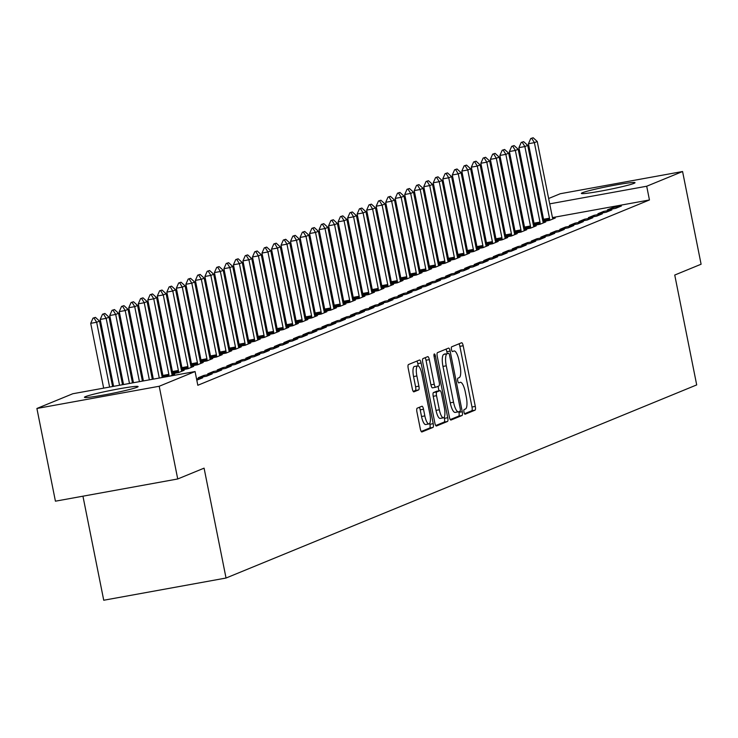 <?xml version="1.0" encoding="UTF-8"?>
<svg xmlns="http://www.w3.org/2000/svg" width="738" height="738" viewBox="0 0 738 738"><rect width="100%" height="100%" fill="white"/><g stroke="black" fill="none" stroke-linecap="round" stroke-linejoin="round"><path stroke-width="1.11" d="M463.99 412.145A2.408 0.692 79.7 0 0 465.078 414.249A2.408 0.692 79.7 0 0 465.115 414.239L475.041 410.162A3.441 0.987 79.7 0 0 475.3 406.407L463.178 345.744A3.441 0.987 79.7 0 0 461.628 342.746A3.441 0.987 79.7 0 0 461.573 342.755L451.647 346.832A2.408 0.692 79.7 0 0 451.462 349.461A2.408 0.692 79.7 0 0 452.551 351.565A2.408 0.692 79.7 0 0 452.588 351.546L453.87 351.02A11.015 3.164 79.7 0 1 454.064 350.965A11.015 3.164 79.7 0 1 459.018 360.578L460.023 365.633A11.015 3.164 79.7 0 1 459.193 377.644L457.911 378.179A2.408 0.692 79.7 0 0 457.726 380.799A2.408 0.692 79.7 0 0 458.815 382.902A2.408 0.692 79.7 0 0 458.851 382.893L460.134 382.367A11.015 3.164 79.7 0 1 460.318 382.312A11.015 3.164 79.7 0 1 465.281 391.924L466.287 396.979A11.015 3.164 79.7 0 1 465.457 408.99L464.174 409.516A2.408 0.692 79.7 0 0 463.99 412.145M85.497 396.62A27.361 1.596 168.7 0 1 114.87 389.609A27.361 1.596 168.7 0 1 138.107 386.583A27.361 1.596 168.7 0 1 137.065 387.256A27.361 1.596 168.7 0 1 107.683 394.276A27.361 1.596 168.7 0 1 84.455 397.302A27.361 1.596 168.7 0 1 85.497 396.62M582.411 192.729A27.361 1.596 168.7 0 1 611.793 185.718A27.361 1.596 168.7 0 1 635.021 182.692A27.361 1.596 168.7 0 1 633.979 183.365A27.361 1.596 168.7 0 1 604.606 190.386A27.361 1.596 168.7 0 1 581.369 193.411A27.361 1.596 168.7 0 1 582.411 192.729M417.191 408.188A3.441 0.987 79.7 0 0 416.933 411.942L420.328 428.962A3.441 0.987 79.7 0 0 421.878 431.97A3.441 0.987 79.7 0 0 421.942 431.951L432.957 427.431A3.441 0.987 79.7 0 0 433.224 423.677L421.103 363.013A3.441 0.987 79.7 0 0 419.553 360.006A3.441 0.987 79.7 0 0 419.488 360.024L408.474 364.544A3.441 0.987 79.7 0 0 408.206 368.299L412.321 388.861A3.441 0.987 79.7 0 0 413.87 391.86A3.441 0.987 79.7 0 0 413.926 391.841L418.64 389.913A3.441 0.987 79.7 0 0 418.898 386.159L416.869 375.965A9.207 2.648 79.7 0 1 417.717 365.873A9.207 2.648 79.7 0 1 421.859 373.908L429.839 413.852A9.207 2.648 79.7 0 1 428.99 423.935A9.207 2.648 79.7 0 1 424.848 415.9L423.52 409.239A3.441 0.987 79.7 0 0 421.97 406.241A3.441 0.987 79.7 0 0 421.905 406.26L417.191 408.188M195.081 371.546L159.205 386.26L36.9 408.474L72.776 393.751L195.081 371.546L197.821 385.273L649.449 199.97L646.7 186.234L549.709 203.854M548.638 198.504L560.271 193.725L682.576 171.52L701.1 264.222L674.744 275.043L696.7 384.913L226.04 578.029L204.085 468.15L177.729 478.971L159.205 386.26M682.576 171.52L646.7 186.234M449.377 417.044A3.441 0.987 79.7 0 0 450.927 420.051A3.441 0.987 79.7 0 0 450.992 420.033L462.006 415.512A3.441 0.987 79.7 0 0 462.274 411.758L450.143 351.094A3.441 0.987 79.7 0 0 448.603 348.087A3.441 0.987 79.7 0 0 448.538 348.105L437.514 352.626A3.441 0.987 79.7 0 0 437.256 356.38L449.377 417.044M447.486 421.472L436.462 425.992A3.441 0.987 79.7 0 1 436.407 426.01A3.441 0.987 79.7 0 1 434.857 423.003L422.736 362.34A3.441 0.987 79.7 0 1 422.994 358.585L427.708 356.648A3.441 0.987 79.7 0 1 427.772 356.629A3.441 0.987 79.7 0 1 429.322 359.637L434.23 384.24A3.441 0.987 79.7 0 0 435.78 387.247A3.441 0.987 79.7 0 0 435.844 387.229L438.972 385.946A3.441 0.987 79.7 0 0 439.23 382.192L434.11 356.574A2.408 0.692 79.7 0 1 434.341 353.936A2.408 0.692 79.7 0 1 435.42 356.039L447.745 417.717A3.441 0.987 79.7 0 1 447.486 421.472L444.184 422.071L435.752 425.531M82.942 496.185L103.735 600.243L226.04 578.029M212.203 373.889L203.946 375.393L198.236 377.736L206.502 376.232L212.203 373.889M231.234 366.085L222.977 367.589L217.267 369.932L225.533 368.428L231.234 366.085M250.274 358.281L242.009 359.775L236.298 362.118L244.564 360.614L250.274 358.281M172.637 373.124L171.76 373.474M171.843 373.825L178.448 372.625L184.159 370.282L181.603 370.744M269.305 350.467L261.04 351.971L255.33 354.314L263.595 352.81L269.305 350.467M191.668 365.31L190.791 365.67M190.874 366.011L197.48 364.812L203.19 362.469L200.635 362.939M288.337 342.663L280.071 344.157L274.361 346.5L282.626 344.997L288.337 342.663M210.699 357.506L209.823 357.865M209.906 358.207L216.511 357.007L222.221 354.664L219.666 355.126M307.368 334.849L299.102 336.353L293.392 338.696L301.657 337.192L307.368 334.849M229.73 349.692L228.854 350.052M228.937 350.393L235.542 349.194L241.252 346.851L238.697 347.321M326.399 327.045L318.133 328.539L312.423 330.882L320.689 329.379L326.399 327.045M248.761 341.888L247.894 342.248M247.977 342.589L254.573 341.39L260.283 339.046L257.728 339.508M345.43 319.231L337.165 320.735L331.454 323.078L339.72 321.574L345.43 319.231M267.793 334.074L266.925 334.434M267.008 334.775L273.614 333.576L279.315 331.242L276.759 331.703M364.461 311.427L356.196 312.921L350.485 315.264L358.751 313.77L364.461 311.427M286.824 326.27L285.957 326.63M286.04 326.971L292.645 325.772L298.346 323.429L295.79 323.89M383.492 303.613L375.227 305.117L369.517 307.46L377.782 305.956L383.492 303.613M305.855 318.456L304.988 318.816M305.071 319.157L311.676 317.958L317.386 315.624L314.822 316.085M402.524 295.809L394.258 297.303L388.548 299.646L396.813 298.152L402.524 295.809M324.886 310.652L324.019 311.012M324.102 311.353L330.707 310.154L336.417 307.811L333.853 308.272M421.555 287.995L413.289 289.499L407.579 291.842L415.845 290.338L421.555 287.995M343.917 302.838L343.05 303.198M343.133 303.549L349.738 302.349L355.448 300.006L352.884 300.467M440.586 280.191L432.32 281.685L426.61 284.029L434.876 282.534L440.586 280.191M362.948 295.034L362.081 295.394M362.164 295.735L368.769 294.536L374.48 292.193L371.915 292.654M459.617 272.377L451.352 273.881L445.641 276.224L453.907 274.721L459.617 272.377M381.98 287.22L381.112 287.58M381.195 287.931L387.801 286.731L393.511 284.388L390.946 284.85M478.648 264.573L470.383 266.067L464.682 268.411L472.938 266.916L478.648 264.573M401.011 279.416L400.144 279.776M400.227 280.117L406.832 278.918L412.542 276.575L409.977 277.036M497.68 256.759L489.414 258.263L483.713 260.606L491.969 259.103L497.68 256.759M420.042 271.602L419.175 271.962M419.258 272.313L425.863 271.114L431.573 268.77L429.009 269.232M516.711 248.955L508.454 250.45L502.744 252.793L511 251.298L516.711 248.955M439.073 263.798L438.206 264.158M438.289 264.499L444.894 263.3L450.604 260.957L448.049 261.418M535.742 241.141L527.486 242.645L521.775 244.988L530.032 243.485L535.742 241.141M458.113 255.985L457.237 256.344M457.32 256.695L463.925 255.496L469.636 253.152L467.08 253.614M554.773 233.337L546.517 234.832L540.806 237.175L549.072 235.68L554.773 233.337M477.145 248.18L476.268 248.54M476.351 248.881L482.956 247.682L488.667 245.339L486.111 245.809M573.813 225.524L565.548 227.027L559.838 229.37L568.103 227.867L573.813 225.524M496.176 240.367L495.299 240.726M495.382 241.077L501.988 239.878L507.698 237.535L505.143 237.996M592.845 217.719L584.579 219.214L578.869 221.557L587.134 220.062L592.845 217.719M515.207 232.562L514.331 232.922M514.414 233.263L521.019 232.064L526.729 229.721L524.174 230.191M611.876 209.906L603.61 211.409L597.9 213.752L606.166 212.249L611.876 209.906M534.238 224.749L533.362 225.108M533.445 225.459L540.05 224.26L545.76 221.917L543.205 222.378M649.449 199.97L552.467 217.581M543.519 219.204L542.513 219.389M533.583 221.013L532.578 221.197M523.795 223.559L522.836 223.946M514.285 227.461L513.316 227.857M504.764 231.363L503.805 231.76M495.253 235.265L494.285 235.662M485.733 239.177L484.774 239.564M476.213 243.079L475.254 243.475M466.702 246.981L465.743 247.378M457.182 250.883L456.222 251.28M447.671 254.794L446.711 255.182M438.151 258.697L437.191 259.093M428.64 262.599L427.671 262.996M419.119 266.501L418.16 266.898M409.608 270.412L408.64 270.8M400.088 274.315L399.129 274.711M390.577 278.217L389.609 278.613M381.057 282.119L380.098 282.516M371.546 286.03L370.577 286.418M362.026 289.933L361.066 290.329M352.515 293.835L351.546 294.231M342.995 297.737L342.035 298.134M333.484 301.648L332.515 302.036M323.964 305.55L323.004 305.947M314.443 309.453L313.484 309.849M304.932 313.355L303.973 313.751M295.412 317.266L294.453 317.654M285.901 321.168L284.942 321.565M276.381 325.071L275.422 325.467M266.87 328.973L265.911 329.369M257.35 332.884L256.39 333.272M247.839 336.786L246.87 337.183M238.319 340.688L237.359 341.085M228.808 344.591L227.839 344.987M219.287 348.493L218.328 348.889M209.776 352.404L208.808 352.801M200.256 356.306L199.297 356.703M190.745 360.209L189.777 360.605M181.225 364.111L180.266 364.507M171.714 368.022L170.746 368.419M162.194 371.924L161.235 372.321M152.674 375.826L151.714 376.223M143.163 379.729L142.203 380.125M543.749 220.846L542.882 221.206M542.965 221.548L549.57 220.348L555.28 218.005L552.716 218.476M621.387 206.003L613.121 207.507L607.411 209.85L615.676 208.347L621.387 206.003M524.718 228.66L523.851 229.011M523.934 229.361L530.539 228.162L536.249 225.819L533.685 226.28M602.356 213.808L594.09 215.311L588.38 217.655L596.645 216.151L602.356 213.808M505.687 236.464L504.82 236.824M504.903 237.166L511.508 235.966L517.218 233.623L514.654 234.094M583.324 221.621L575.059 223.125L569.349 225.468L577.614 223.965L583.324 221.621M486.656 244.278L485.788 244.629M485.872 244.979L492.477 243.78L498.187 241.437L495.622 241.898M564.293 229.426L556.028 230.929L550.317 233.273L558.583 231.769L564.293 229.426M467.624 252.082L466.757 252.442M466.84 252.783L473.445 251.584L479.156 249.241L476.591 249.712M545.262 237.239L536.996 238.743L531.286 241.086L539.552 239.582L545.262 237.239M448.593 259.896L447.726 260.246M447.809 260.597L454.414 259.398L460.115 257.055L457.56 257.516M526.231 245.044L517.965 246.547L512.255 248.891L520.521 247.387L526.231 245.044M429.562 267.7L428.695 268.06M428.778 268.401L435.383 267.202L441.084 264.859L438.529 265.329M507.2 252.857L498.934 254.361L493.224 256.704L501.489 255.2L507.2 252.857M410.531 275.514L409.664 275.864M409.747 276.215L416.343 275.016L422.053 272.673L419.498 273.134M488.169 260.662L479.903 262.165L474.193 264.508L482.458 263.005L488.169 260.662M391.5 283.318L390.623 283.678M390.706 284.019L397.312 282.82L403.022 280.477L400.466 280.947M469.137 268.475L460.872 269.979L455.161 272.313L463.427 270.818L469.137 268.475M372.469 291.132L371.592 291.482M371.675 291.833L378.28 290.634L383.991 288.29L381.435 288.752M450.106 276.28L441.841 277.783L436.13 280.126L444.396 278.623L450.106 276.28M353.437 298.936L352.561 299.296M352.644 299.637L359.249 298.438L364.959 296.095L362.404 296.565M431.075 284.093L422.809 285.597L417.099 287.931L425.365 286.436L431.075 284.093M334.406 306.75L333.53 307.1M333.613 307.451L340.218 306.252L345.928 303.908L343.373 304.37M412.044 291.897L403.778 293.401L398.068 295.744L406.334 294.241L412.044 291.897M315.375 314.554L314.499 314.914M314.582 315.255L321.187 314.056L326.897 311.713L324.342 312.183M393.003 299.711L384.747 301.215L379.037 303.549L387.302 302.054L393.003 299.711M296.344 322.368L295.468 322.718M295.551 323.069L302.156 321.869L307.866 319.526L305.311 319.988M373.972 307.515L365.716 309.019L360.006 311.362L368.262 309.859L373.972 307.515M277.304 330.172L276.436 330.532M276.519 330.873L283.124 329.674L288.835 327.331L286.279 327.801M354.941 315.329L346.685 316.823L340.974 319.167L349.231 317.672L354.941 315.329M258.272 337.986L257.405 338.336M257.488 338.687L264.093 337.487L269.804 335.144L267.239 335.606M335.91 323.133L327.644 324.637L321.943 326.98L330.2 325.476L335.91 323.133M239.241 345.79L238.374 346.15M238.457 346.491L245.062 345.292L250.772 342.949L248.208 343.419M316.879 330.947L308.613 332.441L302.912 334.784L311.168 333.29L316.879 330.947M220.21 353.603L219.343 353.954M219.426 354.305L226.031 353.105L231.741 350.762L229.177 351.223M297.848 338.751L289.582 340.255L283.872 342.598L292.137 341.094L297.848 338.751M201.179 361.408L200.312 361.768M200.395 362.109L207 360.91L212.71 358.567L210.145 359.037M278.816 346.565L270.551 348.059L264.841 350.402L273.106 348.908L278.816 346.565M182.148 369.221L181.28 369.572M181.363 369.923L187.969 368.723L193.679 366.38L191.114 366.841M259.785 354.369L251.52 355.873L245.809 358.216L254.075 356.712L259.785 354.369M163.116 377.026L162.249 377.386M169.98 376.103L174.648 374.184L172.083 374.655M240.754 362.183L232.488 363.677L226.778 366.02L235.044 364.526L240.754 362.183M221.723 369.987L213.457 371.491L207.747 373.834L216.013 372.33L221.723 369.987M196.806 380.171L202.692 377.801L196.548 378.917M177.729 478.971L55.424 501.185L36.9 408.474M529.607 206.308L530.567 205.92M539.118 202.406L540.087 202.009M540.779 205.478L539.773 205.653M530.843 207.277L529.838 207.461M613.121 207.507L613.379 208.762M603.61 211.409L603.859 212.664M594.09 215.311L594.348 216.575M584.579 219.214L584.828 220.477M575.059 223.125L575.317 224.38M565.548 227.027L565.797 228.282M556.028 230.929L556.277 232.193M546.517 234.832L546.766 236.095M536.996 238.743L537.246 239.998M527.486 242.645L527.735 243.9M517.965 246.547L518.214 247.811M508.454 250.45L508.703 251.713M498.934 254.361L499.183 255.616M489.414 258.263L489.672 259.518M479.903 262.165L480.152 263.429M470.383 266.067L470.641 267.331M460.872 269.979L461.121 271.233M451.352 273.881L451.61 275.136M441.841 277.783L442.09 279.047M432.32 281.685L432.579 282.949M422.809 285.597L423.059 286.851M413.289 289.499L413.548 290.754M403.778 293.401L404.027 294.665M394.258 297.303L394.507 298.567M384.747 301.215L384.996 302.469M375.227 305.117L375.476 306.371M365.716 309.019L365.965 310.283M356.196 312.921L356.445 314.185M346.685 316.823L346.934 318.087M337.165 320.735L337.414 321.989M327.644 324.637L327.903 325.901M318.133 328.539L318.382 329.803M308.613 332.441L308.871 333.705M299.102 336.353L299.351 337.607M289.582 340.255L289.84 341.519M280.071 344.157L280.32 345.421M270.551 348.059L270.809 349.323M261.04 351.971L261.289 353.225M251.52 355.873L251.778 357.137M242.009 359.775L242.258 361.039M232.488 363.677L232.747 364.941M222.977 367.589L223.227 368.843M213.457 371.491L213.706 372.755M203.946 375.393L204.195 376.657M464.506 413.732L471.73 410.762A3.441 0.987 79.7 0 0 471.997 407.007L459.875 346.343A3.441 0.987 79.7 0 0 458.971 343.825M447.2 353.465L446.841 351.694A3.441 0.987 79.7 0 0 445.946 349.166M450.281 419.571L458.704 416.112A3.441 0.987 79.7 0 0 458.962 412.358L458.833 411.712M460.042 411.214A2.408 0.692 79.7 0 0 460.217 408.584L449.58 355.338A2.408 0.692 79.7 0 0 448.492 353.234A2.408 0.692 79.7 0 0 448.455 353.244L447.099 353.797A11.015 3.164 79.7 0 0 446.269 365.808L453.538 402.21A11.015 3.164 79.7 0 0 458.501 411.822A11.015 3.164 79.7 0 0 458.685 411.767L460.042 411.214M458.307 411.841L455.383 412.367A11.015 3.164 79.7 0 1 455.189 412.422A11.015 3.164 79.7 0 1 450.235 402.81L442.966 366.408A11.015 3.164 79.7 0 1 443.796 354.397L445.152 353.843M435.724 387.247L432.533 387.828A3.441 0.987 79.7 0 1 432.477 387.847A3.441 0.987 79.7 0 1 430.927 384.839L426.01 360.236A3.441 0.987 79.7 0 0 425.116 357.718M438.049 386.325L438.944 390.836M444.221 417.201L444.442 418.317L447.745 417.717M439.341 409.774A9.207 2.648 79.7 0 0 443.483 417.809A9.207 2.648 79.7 0 0 444.331 407.717L441.518 393.649A3.441 0.987 79.7 0 0 439.968 390.642A3.441 0.987 79.7 0 0 439.913 390.66L436.785 391.943A3.441 0.987 79.7 0 0 436.527 395.697L439.341 409.774L436.029 410.374A9.207 2.648 79.7 0 0 440.171 418.409L443.483 417.809M436.73 391.241A3.441 0.987 79.7 0 0 436.665 391.251A3.441 0.987 79.7 0 0 436.61 391.26L439.913 390.66M436.029 410.374L433.215 396.297A3.441 0.987 79.7 0 1 433.483 392.551L436.61 391.26M444.184 422.071A3.441 0.987 79.7 0 0 444.442 418.317M428.99 423.935L425.688 424.534A9.207 2.648 79.7 0 1 421.536 416.5L420.208 409.839A3.441 0.987 79.7 0 0 419.313 407.321M417.717 365.873L414.415 366.472A9.207 2.648 79.7 0 0 413.557 376.565L416.869 375.965M413.215 391.38L415.337 390.513A3.441 0.987 79.7 0 0 415.595 386.758L413.557 376.565M418.261 365.956L417.791 363.613A3.441 0.987 79.7 0 0 416.896 361.085M421.232 431.49L429.654 428.031A3.441 0.987 79.7 0 0 429.913 424.276L429.728 423.326M552.873 218.992L552.587 218.042A3.505 1.006 -100.3 0 1 552.338 217.018L537.246 141.484L534.386 142.655L549.478 218.19A3.505 1.006 -100.3 0 1 549.644 219.251L549.755 220.275M531.729 138.347L533.159 137.757L530.742 138.523L531.729 138.347L534.386 142.655L528.436 143.735L543.537 219.269A3.505 1.006 -100.3 0 1 543.694 220.33L543.814 221.4M537.246 141.484L533.159 137.757M530.742 138.523L528.436 143.735M543.362 222.904L543.076 221.944A3.505 1.006 -100.3 0 1 542.817 220.92L527.725 145.386L524.875 146.558L539.967 222.092A3.505 1.006 -100.3 0 1 540.133 223.153L540.244 224.177M522.218 142.249L523.639 141.659L521.222 142.425L522.218 142.249L524.875 146.558L518.925 147.637L534.017 223.171A3.505 1.006 -100.3 0 1 534.183 224.232L534.294 225.302M527.725 145.386L523.639 141.659M521.222 142.425L518.925 147.637M533.842 226.806L533.556 225.846A3.505 1.006 -100.3 0 1 533.306 224.832L518.214 149.288L515.355 150.46L530.447 226.003A3.505 1.006 -100.3 0 1 530.613 227.055L530.723 228.088M512.698 146.152L514.128 145.571L511.711 146.336L512.698 146.152L515.355 150.46L509.405 151.539L524.497 227.083A3.505 1.006 -100.3 0 1 524.663 228.134L524.783 229.204M518.214 149.288L514.128 145.571M511.711 146.336L509.405 151.539M524.331 230.708L524.045 229.758A3.505 1.006 -100.3 0 1 523.786 228.734L508.694 153.19L505.844 154.362L520.936 229.905A3.505 1.006 -100.3 0 1 521.102 230.966L521.212 231.99M503.187 150.054L504.608 149.473L502.191 150.238L503.187 150.054L505.844 154.362L499.894 155.441L514.986 230.985A3.505 1.006 -100.3 0 1 515.152 232.046L515.262 233.107M508.694 153.19L504.608 149.473M502.191 150.238L499.894 155.441M514.81 234.61L514.524 233.66A3.505 1.006 -100.3 0 1 514.275 232.636L499.183 157.102L496.323 158.264L511.416 233.808A3.505 1.006 -100.3 0 1 511.582 234.868L511.692 235.892M493.667 153.965L495.097 153.375L492.68 154.141L493.667 153.965L496.323 158.264L490.373 159.353L505.465 234.887A3.505 1.006 -100.3 0 1 505.631 235.948L505.751 237.018M499.183 157.102L495.097 153.375M492.68 154.141L490.373 159.353M505.299 238.522L505.013 237.562A3.505 1.006 -100.3 0 1 504.755 236.538L489.663 161.004L486.812 162.175L501.905 237.71A3.505 1.006 -100.3 0 1 502.071 238.771L502.181 239.795M484.156 157.867L485.576 157.277L483.159 158.043L484.156 157.867L486.812 162.175L480.862 163.255L495.954 238.789A3.505 1.006 -100.3 0 1 496.12 239.85L496.231 240.92M489.663 161.004L485.576 157.277M483.159 158.043L480.862 163.255M495.779 242.424L495.493 241.464A3.505 1.006 -100.3 0 1 495.244 240.45L480.152 164.906L477.292 166.078L492.384 241.621A3.505 1.006 -100.3 0 1 492.55 242.673L492.661 243.697M474.635 161.77L476.065 161.188L473.648 161.954L474.635 161.77L477.292 166.078L471.342 167.157L486.434 242.701A3.505 1.006 -100.3 0 1 486.6 243.752L486.72 244.822M480.152 164.906L476.065 161.188M473.648 161.954L471.342 167.157M486.268 246.326L485.982 245.376A3.505 1.006 -100.3 0 1 485.724 244.352L470.632 168.808L467.781 169.98L482.873 245.523A3.505 1.006 -100.3 0 1 483.03 246.584L483.141 247.608M465.115 165.672L466.545 165.091L464.128 165.856L465.115 165.672L467.781 169.98L461.831 171.059L476.923 246.603A3.505 1.006 -100.3 0 1 477.089 247.664L477.2 248.724M470.632 168.808L466.545 165.091M464.128 165.856L461.831 171.059M476.748 250.228L476.462 249.278A3.505 1.006 -100.3 0 1 476.213 248.254L461.112 172.71L458.261 173.882L473.353 249.426A3.505 1.006 -100.3 0 1 473.519 250.486L473.63 251.51M455.604 169.583L457.034 168.993L454.608 169.758L455.604 169.583L458.261 173.882L452.311 174.971L467.403 250.505A3.505 1.006 -100.3 0 1 467.569 251.566L467.68 252.636M461.112 172.71L457.034 168.993M454.608 169.758L452.311 174.971M467.228 254.14L466.951 253.18A3.505 1.006 -100.3 0 1 466.693 252.156L451.601 176.622L448.741 177.793L463.842 253.328A3.505 1.006 -100.3 0 1 463.999 254.389L464.11 255.413M446.084 173.485L447.514 172.895L445.097 173.661L446.084 173.485L448.741 177.793L442.8 178.873L457.892 254.407A3.505 1.006 -100.3 0 1 458.049 255.468L458.169 256.538M451.601 176.622L447.514 172.895M445.097 173.661L442.8 178.873M457.717 258.042L457.431 257.082A3.505 1.006 -100.3 0 1 457.182 256.068L442.08 180.524L439.23 181.696L454.322 257.239A3.505 1.006 -100.3 0 1 454.488 258.291L454.599 259.315M436.573 177.388L438.003 176.806L435.577 177.572L436.573 177.388L439.23 181.696L433.28 182.775L448.372 258.318A3.505 1.006 -100.3 0 1 448.538 259.37L448.649 260.44M442.08 180.524L438.003 176.806M435.577 177.572L433.28 182.775M448.197 261.944L447.92 260.994A3.505 1.006 -100.3 0 1 447.662 259.97L432.569 184.426L429.71 185.598L444.811 261.141A3.505 1.006 -100.3 0 1 444.968 262.202L445.079 263.226M427.053 181.29L428.483 180.709L426.066 181.474L427.053 181.29L429.71 185.598L423.76 186.677L438.861 262.221A3.505 1.006 -100.3 0 1 439.018 263.281L439.138 264.342M432.569 184.426L428.483 180.709M426.066 181.474L423.76 186.677M438.686 265.846L438.4 264.896A3.505 1.006 -100.3 0 1 438.151 263.872L423.049 188.328L420.199 189.5L435.291 265.043A3.505 1.006 -100.3 0 1 435.457 266.104L435.568 267.128M417.542 185.201L418.972 184.611L416.546 185.376L417.542 185.201L420.199 189.5L414.249 190.588L429.341 266.123A3.505 1.006 -100.3 0 1 429.507 267.184L429.617 268.254M423.049 188.328L418.972 184.611M416.546 185.376L414.249 190.588M429.165 269.748L428.879 268.798A3.505 1.006 -100.3 0 1 428.63 267.774L413.538 192.24L410.679 193.411L425.78 268.946A3.505 1.006 -100.3 0 1 425.937 270.007L426.047 271.031M408.022 189.103L409.452 188.513L407.035 189.279L408.022 189.103L410.679 193.411L404.728 194.491L419.83 270.025A3.505 1.006 -100.3 0 1 419.987 271.086L420.106 272.156M413.538 192.24L409.452 188.513M407.035 189.279L404.728 194.491M419.654 273.66L419.369 272.7A3.505 1.006 -100.3 0 1 419.119 271.685L404.018 196.142L401.168 197.314L416.26 272.857A3.505 1.006 -100.3 0 1 416.426 273.909L416.536 274.933M398.511 193.005L399.941 192.424L397.514 193.19L398.511 193.005L401.168 197.314L395.217 198.393L410.31 273.936A3.505 1.006 -100.3 0 1 410.476 274.988L410.586 276.058M404.018 196.142L399.941 192.424M397.514 193.19L395.217 198.393M410.134 277.562L409.848 276.612A3.505 1.006 -100.3 0 1 409.599 275.588L394.507 200.044L391.647 201.216L406.749 276.759A3.505 1.006 -100.3 0 1 406.906 277.82L407.016 278.844M388.991 196.908L390.42 196.326L388.004 197.092L388.991 196.908L391.647 201.216L385.697 202.295L400.799 277.839A3.505 1.006 -100.3 0 1 400.955 278.899L401.075 279.96M394.507 200.044L390.42 196.326M388.004 197.092L385.697 202.295M400.623 281.464L400.337 280.514A3.505 1.006 -100.3 0 1 400.079 279.49L384.987 203.946L382.136 205.118L397.228 280.661A3.505 1.006 -100.3 0 1 397.395 281.722L397.505 282.746M379.48 200.819L380.9 200.229L378.483 200.994L379.48 200.819L382.136 205.118L376.186 206.206L391.278 281.741A3.505 1.006 -100.3 0 1 391.444 282.802L391.555 283.872M384.987 203.946L380.9 200.229M378.483 200.994L376.186 206.206M391.103 285.366L390.817 284.416A3.505 1.006 -100.3 0 1 390.568 283.392L375.476 207.858L372.616 209.029L387.718 284.564A3.505 1.006 -100.3 0 1 387.874 285.624L387.985 286.648M369.959 204.721L371.389 204.131L368.972 204.896L369.959 204.721L372.616 209.029L366.666 210.109L381.767 285.643A3.505 1.006 -100.3 0 1 381.924 286.704L382.044 287.774M375.476 207.858L371.389 204.131M368.972 204.896L366.666 210.109M381.592 289.278L381.306 288.318A3.505 1.006 -100.3 0 1 381.048 287.303L365.956 211.76L363.105 212.931L378.197 288.475A3.505 1.006 -100.3 0 1 378.363 289.527L378.474 290.551M360.448 208.623L361.869 208.042L359.452 208.808L360.448 208.623L363.105 212.931L357.155 214.011L372.247 289.554A3.505 1.006 -100.3 0 1 372.413 290.606L372.524 291.676M365.956 211.76L361.869 208.042M359.452 208.808L357.155 214.011M372.072 293.18L371.786 292.23A3.505 1.006 -100.3 0 1 371.537 291.206L356.445 215.662L353.585 216.834L368.677 292.377A3.505 1.006 -100.3 0 1 368.843 293.438L368.954 294.462M350.928 212.526L352.358 211.944L349.941 212.71L350.928 212.526L353.585 216.834L347.635 217.913L362.727 293.456A3.505 1.006 -100.3 0 1 362.893 294.517L363.013 295.578M356.445 215.662L352.358 211.944M349.941 212.71L347.635 217.913M362.561 297.082L362.275 296.132A3.505 1.006 -100.3 0 1 362.017 295.108L346.925 219.564L344.074 220.736L359.166 296.279A3.505 1.006 -100.3 0 1 359.332 297.34L359.443 298.364M341.417 216.437L342.838 215.847L340.421 216.612L341.417 216.437L344.074 220.736L338.124 221.824L353.216 297.359A3.505 1.006 -100.3 0 1 353.382 298.42L353.493 299.49M346.925 219.564L342.838 215.847M340.421 216.612L338.124 221.824M353.041 300.984L352.755 300.034A3.505 1.006 -100.3 0 1 352.506 299.01L337.414 223.476L334.554 224.647L349.646 300.181A3.505 1.006 -100.3 0 1 349.812 301.242L349.923 302.266M331.897 220.339L333.327 219.749L330.91 220.514L331.897 220.339L334.554 224.647L328.604 225.727L343.696 301.261A3.505 1.006 -100.3 0 1 343.862 302.322L343.982 303.392M337.414 223.476L333.327 219.749M330.91 220.514L328.604 225.727M343.53 304.895L343.244 303.936A3.505 1.006 -100.3 0 1 342.986 302.921L327.893 227.378L325.043 228.549L340.135 304.084A3.505 1.006 -100.3 0 1 340.301 305.145L340.412 306.169M322.386 224.241L323.807 223.66L321.39 224.426L322.386 224.241L325.043 228.549L319.093 229.629L334.185 305.172A3.505 1.006 -100.3 0 1 334.351 306.224L334.462 307.294M327.893 227.378L323.807 223.66M321.39 224.426L319.093 229.629M334.01 308.798L333.724 307.847A3.505 1.006 -100.3 0 1 333.475 306.824L318.382 231.28L315.523 232.452L330.615 307.995A3.505 1.006 -100.3 0 1 330.781 309.056L330.892 310.08M312.866 228.143L314.296 227.562L311.879 228.328L312.866 228.143L315.523 232.452L309.573 233.531L324.665 309.074A3.505 1.006 -100.3 0 1 324.831 310.135L324.951 311.196M318.382 231.28L314.296 227.562M311.879 228.328L309.573 233.531M324.499 312.7L324.213 311.75A3.505 1.006 -100.3 0 1 323.954 310.726L308.862 235.182L306.012 236.354L321.104 311.897A3.505 1.006 -100.3 0 1 321.261 312.958L321.371 313.982M303.355 232.055L304.776 231.464L302.359 232.23L303.355 232.055L306.012 236.354L300.062 237.442L315.154 312.977A3.505 1.006 -100.3 0 1 315.32 314.037L315.43 315.108M308.862 235.182L304.776 231.464M302.359 232.23L300.062 237.442M314.978 316.602L314.692 315.652A3.505 1.006 -100.3 0 1 314.443 314.628L299.342 239.094L296.491 240.265L311.584 315.799A3.505 1.006 -100.3 0 1 311.75 316.86L311.86 317.884M293.835 235.957L295.265 235.367L292.838 236.132L293.835 235.957L296.491 240.265L290.541 241.344L305.633 316.879A3.505 1.006 -100.3 0 1 305.8 317.94L305.91 319.01M299.342 239.094L295.265 235.367M292.838 236.132L290.541 241.344M305.458 320.513L305.181 319.554A3.505 1.006 -100.3 0 1 304.923 318.53L289.831 242.996L286.981 244.167L302.073 319.702A3.505 1.006 -100.3 0 1 302.229 320.762L302.34 321.786M284.315 239.859L285.744 239.278L283.327 240.044L284.315 239.859L286.981 244.167L281.03 245.247L296.123 320.79A3.505 1.006 -100.3 0 1 296.279 321.842L296.399 322.912M289.831 242.996L285.744 239.278M283.327 240.044L281.03 245.247M295.947 324.416L295.661 323.465A3.505 1.006 -100.3 0 1 295.412 322.441L280.311 246.898L277.46 248.069L292.552 323.613A3.505 1.006 -100.3 0 1 292.718 324.665L292.829 325.698M274.804 243.761L276.233 243.18L273.807 243.946L274.804 243.761L277.46 248.069L271.51 249.149L286.602 324.692A3.505 1.006 -100.3 0 1 286.768 325.753L286.879 326.814M280.311 246.898L276.233 243.18M273.807 243.946L271.51 249.149M286.427 328.318L286.15 327.368A3.505 1.006 -100.3 0 1 285.892 326.344L270.8 250.8L267.94 251.972L283.041 327.515A3.505 1.006 -100.3 0 1 283.198 328.576L283.309 329.6M265.283 247.673L266.713 247.082L264.296 247.848L265.283 247.673L267.94 251.972L261.99 253.06L277.091 328.594A3.505 1.006 -100.3 0 1 277.248 329.655L277.368 330.725M270.8 250.8L266.713 247.082M264.296 247.848L261.99 253.06M276.916 332.22L276.63 331.27A3.505 1.006 -100.3 0 1 276.381 330.246L261.28 254.711L258.429 255.883L273.521 331.417A3.505 1.006 -100.3 0 1 273.687 332.478L273.798 333.502M255.772 251.575L257.202 250.985L254.776 251.75L255.772 251.575L258.429 255.883L252.479 256.962L267.571 332.497A3.505 1.006 -100.3 0 1 267.737 333.558L267.848 334.628M261.28 254.711L257.202 250.985M254.776 251.75L252.479 256.962M267.396 336.131L267.11 335.172A3.505 1.006 -100.3 0 1 266.861 334.148L251.769 258.614L248.909 259.785L264.01 335.32A3.505 1.006 -100.3 0 1 264.167 336.38L264.278 337.404M246.252 255.477L247.682 254.896L245.265 255.662L246.252 255.477L248.909 259.785L242.959 260.865L258.06 336.408A3.505 1.006 -100.3 0 1 258.217 337.46L258.337 338.53M251.769 258.614L247.682 254.896M245.265 255.662L242.959 260.865M257.885 340.034L257.599 339.083A3.505 1.006 -100.3 0 1 257.35 338.059L242.249 262.516L239.398 263.687L254.49 339.231A3.505 1.006 -100.3 0 1 254.656 340.283L254.767 341.316M236.741 259.379L238.171 258.798L235.745 259.564L236.741 259.379L239.398 263.687L233.448 264.767L248.54 340.31A3.505 1.006 -100.3 0 1 248.706 341.371L248.817 342.432M242.249 262.516L238.171 258.798M235.745 259.564L233.448 264.767M248.365 343.936L248.079 342.986A3.505 1.006 -100.3 0 1 247.83 341.962L232.738 266.418L229.878 267.59L244.979 343.133A3.505 1.006 -100.3 0 1 245.136 344.194L245.247 345.218M227.221 263.291L228.651 262.7L226.234 263.466L227.221 263.291L229.878 267.59L223.928 268.669L239.029 344.212A3.505 1.006 -100.3 0 1 239.186 345.273L239.306 346.343M232.738 266.418L228.651 262.7M226.234 263.466L223.928 268.669M238.854 347.838L238.568 346.888A3.505 1.006 -100.3 0 1 238.319 345.864L223.217 270.329L220.367 271.501L235.459 347.035A3.505 1.006 -100.3 0 1 235.625 348.096L235.736 349.12M217.71 267.193L219.131 266.603L216.714 267.368L217.71 267.193L220.367 271.501L214.417 272.58L229.509 348.115A3.505 1.006 -100.3 0 1 229.675 349.175L229.786 350.246M223.217 270.329L219.131 266.603M216.714 267.368L214.417 272.58M229.333 351.749L229.048 350.79A3.505 1.006 -100.3 0 1 228.798 349.766L213.706 274.232L210.847 275.403L225.948 350.937A3.505 1.006 -100.3 0 1 226.105 351.998L226.215 353.022M208.19 271.095L209.62 270.514L207.203 271.28L208.19 271.095L210.847 275.403L204.896 276.482L219.998 352.026A3.505 1.006 -100.3 0 1 220.155 353.078L220.275 354.148M213.706 274.232L209.62 270.514M207.203 271.28L204.896 276.482M219.823 355.651L219.537 354.701A3.505 1.006 -100.3 0 1 219.278 353.677L204.186 278.134L201.336 279.305L216.428 354.849A3.505 1.006 -100.3 0 1 216.594 355.901L216.704 356.934M198.679 274.997L200.099 274.416L197.683 275.182L198.679 274.997L201.336 279.305L195.386 280.385L210.478 355.928A3.505 1.006 -100.3 0 1 210.644 356.989L210.754 358.05M204.186 278.134L200.099 274.416M197.683 275.182L195.386 280.385M210.302 359.554L210.016 358.603A3.505 1.006 -100.3 0 1 209.767 357.579L194.675 282.036L191.815 283.207L206.908 358.751A3.505 1.006 -100.3 0 1 207.074 359.812L207.184 360.836M189.159 278.909L190.588 278.318L188.172 279.084L189.159 278.909L191.815 283.207L185.865 284.287L200.957 359.83A3.505 1.006 -100.3 0 1 201.123 360.891L201.243 361.961M194.675 282.036L190.588 278.318M188.172 279.084L185.865 284.287M200.791 363.456L200.505 362.506A3.505 1.006 -100.3 0 1 200.247 361.482L185.155 285.947L182.304 287.119L197.397 362.653A3.505 1.006 -100.3 0 1 197.563 363.714L197.673 364.738M179.648 282.811L181.068 282.22L178.651 282.986L179.648 282.811L182.304 287.119L176.354 288.198L191.446 363.733A3.505 1.006 -100.3 0 1 191.612 364.793L191.723 365.863M185.155 285.947L181.068 282.22M178.651 282.986L176.354 288.198M191.271 367.367L190.985 366.408A3.505 1.006 -100.3 0 1 190.736 365.384L175.644 289.849L172.784 291.021L187.876 366.555A3.505 1.006 -100.3 0 1 188.042 367.616L188.153 368.64M170.127 286.713L171.557 286.132L169.14 286.897L170.127 286.713L172.784 291.021L166.834 292.1L181.926 367.644A3.505 1.006 -100.3 0 1 182.092 368.696L182.212 369.766M175.644 289.849L171.557 286.132M169.14 286.897L166.834 292.1M181.76 371.269L181.474 370.31A3.505 1.006 -100.3 0 1 181.216 369.295L166.124 293.752L163.273 294.923L178.365 370.467A3.505 1.006 -100.3 0 1 178.531 371.518L178.642 372.552M160.616 290.615L162.037 290.034L159.62 290.8L160.616 290.615L163.273 294.923L157.323 296.003L172.415 371.546A3.505 1.006 -100.3 0 1 172.581 372.607L172.692 373.668M166.124 293.752L162.037 290.034M159.62 290.8L157.323 296.003M172.24 375.172L171.954 374.221A3.505 1.006 -100.3 0 1 171.705 373.197L156.613 297.654L153.753 298.825L168.845 374.369A3.505 1.006 -100.3 0 1 169.011 375.43L169.103 376.26M151.096 294.527L152.526 293.936L150.109 294.702L151.096 294.527L153.753 298.825L147.803 299.905L162.895 375.448A3.505 1.006 -100.3 0 1 163.061 376.509L163.153 377.339M156.613 297.654L152.526 293.936M150.109 294.702L147.803 299.905M162.277 377.496A3.505 1.006 -100.3 0 1 162.185 377.1L147.093 301.565L144.242 302.737L159.288 378.041M141.585 298.429L143.006 297.838L140.589 298.604L141.585 298.429L144.242 302.737L138.292 303.816L153.338 379.12M147.093 301.565L143.006 297.838M140.589 298.604L138.292 303.816M152.332 379.304L137.582 305.467L134.722 306.639L149.353 379.849M132.065 302.331L133.495 301.75L131.069 302.515L132.065 302.331L134.722 306.639L128.772 307.718L143.403 380.928M137.582 305.467L133.495 301.75M131.069 302.515L128.772 307.718M142.397 381.112L128.061 309.37L125.211 310.541L139.417 381.647M122.545 306.233L123.975 305.652L121.558 306.418L122.545 306.233L125.211 310.541L119.261 311.62L133.467 382.727M128.061 309.37L123.975 305.652M121.558 306.418L119.261 311.62M132.462 382.911L118.541 313.272L115.691 314.443L129.482 383.456M113.034 310.135L114.464 309.554L112.038 310.32L113.034 310.135L115.691 314.443L109.741 315.523L123.532 384.535M118.541 313.272L114.464 309.554M112.038 310.32L109.741 315.523M122.526 384.719L109.03 317.183L106.171 318.355L119.547 385.264M103.514 314.047L104.944 313.456L102.527 314.222L103.514 314.047L106.171 318.355L100.22 319.434L113.597 386.343M109.03 317.183L104.944 313.456M102.527 314.222L100.22 319.434M112.591 386.518L99.51 321.085L96.66 322.257L109.611 387.063M94.003 317.949L95.433 317.368L93.006 318.133L94.003 317.949L96.66 322.257L90.709 323.336L103.661 388.142M99.51 321.085L95.433 317.368M93.006 318.133L90.709 323.336M459.875 346.343L463.178 345.744M471.997 407.007L475.3 406.407M471.73 410.762L475.041 410.162M446.841 351.694L450.143 351.094M458.962 412.358L462.274 411.758M458.704 416.112L462.006 415.512M443.796 354.397L447.099 353.797M442.966 366.408L446.269 365.808M450.235 402.81L453.538 402.21M426.01 360.236L429.322 359.637M430.927 384.839L434.23 384.24M434.064 356.288L435.42 356.039M433.483 392.551L436.785 391.943M433.215 396.297L436.527 395.697M420.208 409.839L423.52 409.239M421.536 416.5L424.848 415.9M415.595 386.758L418.898 386.159M415.337 390.513L418.64 389.913M417.791 363.613L421.103 363.013M429.913 424.276L433.224 423.677M429.654 428.031L432.957 427.431M543.694 220.33L549.644 219.251M543.537 219.269L549.478 218.19M534.183 224.232L540.133 223.153M534.017 223.171L539.967 222.092M524.663 228.134L530.613 227.055M524.497 227.083L530.447 226.003M515.152 232.046L521.102 230.966M514.986 230.985L520.936 229.905M505.631 235.948L511.582 234.868M505.465 234.887L511.416 233.808M496.12 239.85L502.071 238.771M495.954 238.789L501.905 237.71M486.6 243.752L492.55 242.673M486.434 242.701L492.384 241.621M477.089 247.664L483.03 246.584M476.923 246.603L482.873 245.523M467.569 251.566L473.519 250.486M467.403 250.505L473.353 249.426M458.049 255.468L463.999 254.389M457.892 254.407L463.842 253.328M448.538 259.37L454.488 258.291M448.372 258.318L454.322 257.239M439.018 263.281L444.968 262.202M438.861 262.221L444.811 261.141M429.507 267.184L435.457 266.104M429.341 266.123L435.291 265.043M419.987 271.086L425.937 270.007M419.83 270.025L425.78 268.946M410.476 274.988L416.426 273.909M410.31 273.936L416.26 272.857M400.955 278.899L406.906 277.82M400.799 277.839L406.749 276.759M391.444 282.802L397.395 281.722M391.278 281.741L397.228 280.661M381.924 286.704L387.874 285.624M381.767 285.643L387.718 284.564M372.413 290.606L378.363 289.527M372.247 289.554L378.197 288.475M362.893 294.517L368.843 293.438M362.727 293.456L368.677 292.377M353.382 298.42L359.332 297.34M353.216 297.359L359.166 296.279M343.862 302.322L349.812 301.242M343.696 301.261L349.646 300.181M334.351 306.224L340.301 305.145M334.185 305.172L340.135 304.084M324.831 310.135L330.781 309.056M324.665 309.074L330.615 307.995M315.32 314.037L321.261 312.958M315.154 312.977L321.104 311.897M305.8 317.94L311.75 316.86M305.633 316.879L311.584 315.799M296.279 321.842L302.229 320.762M296.123 320.79L302.073 319.702M286.768 325.753L292.718 324.665M286.602 324.692L292.552 323.613M277.248 329.655L283.198 328.576M277.091 328.594L283.041 327.515M267.737 333.558L273.687 332.478M267.571 332.497L273.521 331.417M258.217 337.46L264.167 336.38M258.06 336.408L264.01 335.32M248.706 341.371L254.656 340.283M248.54 340.31L254.49 339.231M239.186 345.273L245.136 344.194M239.029 344.212L244.979 343.133M229.675 349.175L235.625 348.096M229.509 348.115L235.459 347.035M220.155 353.078L226.105 351.998M219.998 352.026L225.948 350.937M210.644 356.989L216.594 355.901M210.478 355.928L216.428 354.849M201.123 360.891L207.074 359.812M200.957 359.83L206.908 358.751M191.612 364.793L197.563 363.714M191.446 363.733L197.397 362.653M182.092 368.696L188.042 367.616M181.926 367.644L187.876 366.555M172.581 372.607L178.531 371.518M172.415 371.546L178.365 370.467M163.061 376.509L169.011 375.43M162.895 375.448L168.845 374.369M455.189 412.422L458.501 411.822M432.477 387.847L435.78 387.247M436.665 391.251L439.968 390.642"/></g></svg>
